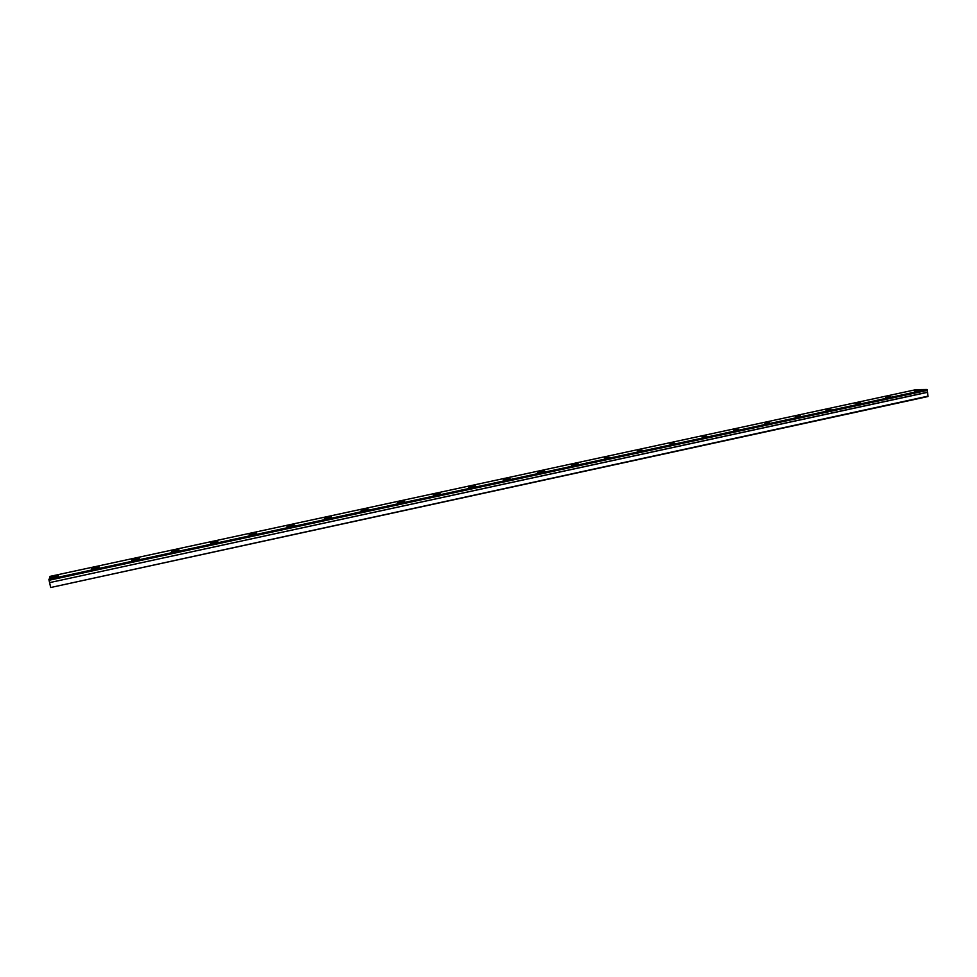 <?xml version="1.0" encoding="UTF-8"?>
<svg xmlns="http://www.w3.org/2000/svg" width="977" height="977" viewBox="0 0 977 977"><rect width="100%" height="100%" fill="white"/><g stroke="black" fill="none" stroke-linecap="round" stroke-linejoin="round"><path stroke-width="1.47" d="M919.76 390.324L914.619 390.947L919.76 390.324M54.407 577.187L58.461 575.697L54.773 576.21L50.719 577.712L54.407 577.187M95.331 568.358L99.202 566.904L91.594 568.87L95.331 568.358M135.632 559.65L139.332 558.258L131.846 560.175L135.632 559.65M175.335 551.077L178.876 549.733L171.512 551.602L175.335 551.077M214.451 542.626L217.834 541.331L210.568 543.151L214.451 542.626M252.994 534.309L256.23 533.063L249.062 534.834L252.994 534.309M290.963 526.102L294.065 524.905L290.071 525.431L286.982 526.64L290.963 526.102M328.394 518.018L331.35 516.87L327.307 517.407L324.34 518.567L328.394 518.018M365.276 510.055L368.109 508.944L364.006 509.481L361.172 510.605L365.276 510.055M401.632 502.202L404.331 501.128L397.468 502.752L401.632 502.202M437.464 494.472L440.053 493.434L433.251 495.021L437.464 494.472M472.795 486.839L475.286 485.838L468.52 487.389L472.795 486.839M507.637 479.316L510.018 478.351L503.289 479.878L507.637 479.316M541.979 471.903L544.262 470.975L537.582 472.465L541.979 471.903M575.856 464.588L578.042 463.696L571.398 465.15L575.856 464.588M609.269 457.37L604.751 457.944L609.269 457.37M642.231 450.25L637.639 450.824L642.231 450.25M674.728 443.228L670.088 443.814L674.728 443.228M706.811 436.304L702.097 436.89L706.811 436.304M738.453 429.477L733.678 430.063L738.453 429.477M769.668 422.736L764.832 423.334L769.668 422.736M800.481 416.08L795.583 416.678L800.481 416.08M830.89 409.51L825.931 410.12L830.89 409.51M860.896 403.025L855.876 403.648L860.896 403.025M890.523 396.638L885.443 397.26L890.523 396.638M928.15 396.112L50.731 587.507L927.979 396.528L927.271 390.299L49.058 580.265L927.246 390.409M927.271 390.299L927.002 389.493L916.121 389.628L50.022 576.381L49.058 580.265M50.596 587.092L49.583 582.622L927.576 392.314M927.527 392.204L49.583 582.622M49.558 582.487L49.082 580.387M927.002 389.493L48.85 579.263M927.185 389.738L48.899 579.593"/></g></svg>
